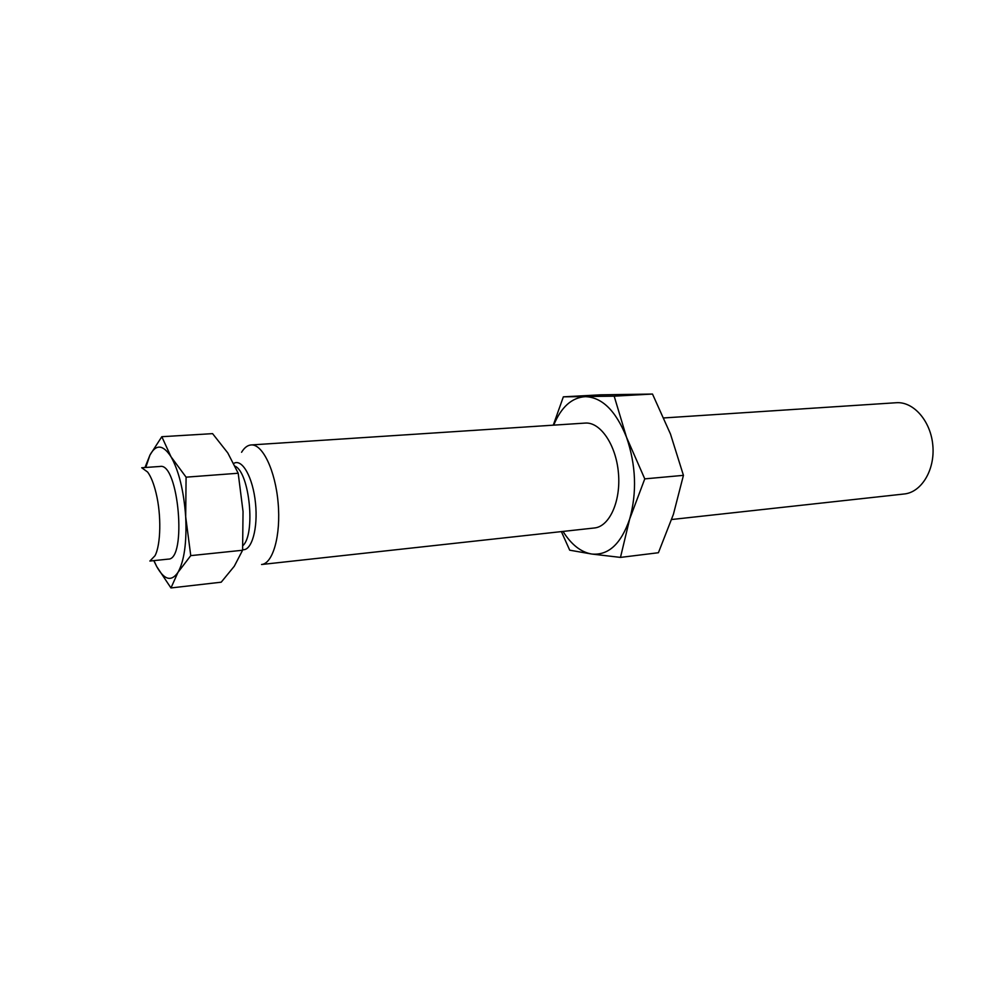 <?xml version="1.0" encoding="UTF-8"?>
<svg xmlns="http://www.w3.org/2000/svg" width="982" height="982" viewBox="0 0 982 982"><rect width="100%" height="100%" fill="white"/><g stroke="black" fill="none" stroke-linecap="round" stroke-linejoin="round"><path stroke-width="1.47" d="M563.349 396.838L614.18 396.163L652.502 394.052L600.591 394.825L563.349 396.838L553.271 425.169M614.18 396.163L626.516 437.248L644.769 478.872L629.671 519.024L620.477 557.408L591.753 554.032L569.707 550.19L561.373 531.606M620.477 557.408L658.406 552.731L673.407 514.322L683.435 475.349L644.769 478.872M652.502 394.052L670.485 434.056L683.435 475.349M553.701 425.145C561.225 407.014 571.794 397.526 585.395 396.654C602.175 397.305 615.886 410.844 626.516 437.248C636.029 465.161 637.072 492.424 629.671 519.024C621.066 543.93 608.423 555.603 591.753 554.032C580.914 552.179 571.328 544.642 563.005 531.422M251.11 444.944L585.198 423.082C600.284 421.769 616.07 444.785 618.439 473.029C621.017 501.25 609.466 526.647 594.38 527.985L261.568 564.503C273.008 563.643 281.024 535.141 278.115 502.821C275.365 470.476 262.513 443.803 251.11 444.944C247.525 445.239 244.346 447.682 241.572 452.272M170.954 587.948L177.963 572.396L190.754 555.628L242.591 550.251L234.281 566.246L221.208 582.191L170.954 587.948L156.739 566.602L153.793 560.636M663.869 417.939L896.247 402.73C913.493 401.343 930.813 421.045 932.839 445.497C935.097 469.936 921.46 492.35 904.238 493.983L671.676 519.503M144.968 467.53L149.939 455.083L161.809 436.708L212.578 433.639L227.787 452.923L238.196 473.238L186.089 477.166L185.684 516.716C186.862 542.42 184.285 560.98 177.963 572.396C171.334 581.945 164.264 580.018 156.739 566.602L153.929 560.624M161.809 436.708L171.015 456.765L186.089 477.166M145.778 467.469L149.939 455.083C156.003 443.938 163.037 444.502 171.015 456.765C178.908 470.869 183.794 490.853 185.684 516.716L190.754 555.628M141.715 467.751L160.127 466.45C178.577 462.338 187.132 559.973 168.241 559.126L149.878 561.041M242.591 550.251L243.045 511.573L238.196 473.238M141.813 467.825L147.644 472.06C150.958 476.577 153.769 483.574 156.064 493.05C161.478 514.936 160.876 544.875 154.972 555.775L149.964 560.955M233.79 463.394C242.137 458.299 252.939 477.412 255.48 502.944C258.192 528.451 251.674 551.197 242.628 549.65M235.164 466.217C249.686 472.943 255.676 534.368 242.885 545.624"/></g></svg>
